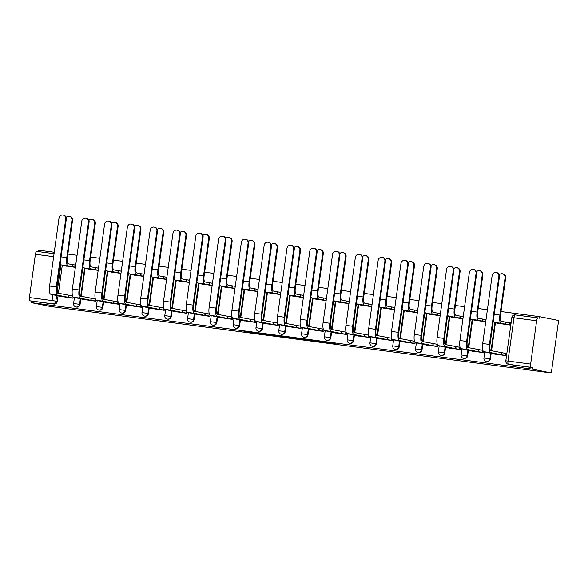 <?xml version="1.0" encoding="UTF-8"?>
<svg xmlns="http://www.w3.org/2000/svg" width="588" height="588" viewBox="0 0 588 588"><rect width="100%" height="100%" fill="white"/><g stroke="black" fill="none" stroke-linecap="round" stroke-linejoin="round"><path stroke-width="0.88" d="M318.689 341.709L336.299 344.046L326.391 342.135L310.413 340.033L319.747 341.393L314.529 340.864L324.745 342.422L318.689 341.709M250.576 332.477L271.685 335.469L261.77 333.565L243.858 331.213L268.422 334.962L250.576 332.477M31.061 302.599L532.294 369.102L551.323 372.946L50.09 306.444L31.061 302.599L31.274 301.071L29.878 300.791A3.087 0.919 -82.4 0 1 29.4 297.55L35.405 254.281A3.087 0.919 -82.4 0 1 36.713 251.399A3.087 0.919 -82.4 0 1 36.728 251.399L54.059 253.7L36.713 251.399M296.433 338.747L316.293 341.385L308.259 339.761L289.458 337.233L296.433 338.747L296.514 338.173M292.927 338.313L274.126 335.785L266.092 334.16L292.942 338.21M62.306 265.129L58.403 293.265M58.065 295.705L57.271 301.409L55.875 301.122A3.087 2.947 101.4 0 1 52.53 303.79L29.878 300.791M536.638 320.776L513.986 317.77L507.981 361.039L530.633 364.046L536.638 320.776A3.087 0.919 97.6 0 1 537.947 317.895A3.087 0.919 97.6 0 0 537.947 317.895L539.358 318.181L539.571 316.653L500.991 311.537M487.393 309.729L478.191 308.509M464.594 306.708L455.399 305.488M441.801 303.68L432.599 302.46M419.001 300.659L409.799 299.439M396.209 297.631L387.007 296.411M373.409 294.61L364.207 293.39M350.617 291.582L341.415 290.362M327.817 288.561L318.615 287.341M305.018 285.533L295.815 284.313M282.225 282.512L273.023 281.292M259.426 279.484L250.223 278.264M236.633 276.463L227.431 275.243M213.834 273.435L204.631 272.215M191.041 270.414L181.839 269.194M168.242 267.386L159.039 266.166M145.442 264.365L136.24 263.145M122.649 261.337L113.447 260.116M99.85 258.316L90.648 257.096M77.057 255.295L67.855 254.067M54.258 252.267L38.338 250.157L38.139 251.59M539.571 316.653L558.6 320.497L551.323 372.946M530.633 364.046A3.087 0.919 97.6 0 0 531.111 367.287L508.458 364.281A3.087 2.947 101.4 0 1 508.275 364.251L509.671 364.531A3.087 2.947 101.4 0 0 509.855 364.567L508.458 364.281A3.087 0.919 97.6 0 1 507.981 361.039L505.827 360.797A3.087 3.087 0 0 0 508.275 364.251M532.294 369.102L532.507 367.574L531.111 367.287M497.294 323.187L510.421 325.091L510.744 322.797L505.261 322.07M493.053 353.763L506.18 355.666L506.496 353.373L501.02 352.646M470.253 350.742L483.387 352.646L483.542 351.514M474.494 320.159L485.717 321.812M447.461 347.714L460.588 349.617L460.742 348.486M451.702 317.138L462.918 318.784M424.661 344.693L437.788 346.597L437.95 345.465M428.902 314.11L440.125 315.763M401.861 341.665L414.996 343.568L415.15 342.436M406.11 311.089L417.326 312.735M379.069 338.644L392.196 340.548L392.358 339.416M383.31 308.061L394.533 309.714M356.269 335.616L369.404 337.519L369.558 336.387M360.517 305.04L371.734 306.686M333.477 332.595L346.604 334.499L346.758 333.367M337.718 302.011L348.941 303.665M310.677 329.574L323.804 331.47L323.966 330.338M314.918 298.991L326.142 300.637M287.885 326.546L301.012 328.449L301.166 327.318M292.126 295.962L303.342 297.616M265.085 323.525L278.212 325.421L278.374 324.289M269.326 292.942L280.549 294.588M242.285 320.497L255.42 322.4L255.574 321.269M246.534 289.913L257.75 291.567M219.493 317.476L232.62 319.372L232.782 318.24M223.734 286.893L234.957 288.539M196.693 314.448L209.828 316.351L209.982 315.219M200.942 283.864L212.158 285.518M173.901 311.427L187.028 313.323L187.182 312.191M178.142 280.844L189.365 282.49M151.101 308.399L164.228 310.302L164.39 309.17M155.342 277.815L166.566 279.469M128.309 305.378L141.436 307.274L141.59 306.142M132.55 274.794L143.766 276.441M105.509 302.35L118.636 304.253L118.798 303.121M109.75 271.774L120.974 273.42M82.71 299.329L95.844 301.225L95.998 300.093M86.958 268.745L98.174 270.392M59.917 296.301L73.044 298.204L73.206 297.072M85.106 268.15L81.195 296.293M80.857 298.733L80.071 304.43L79.571 304.327A3.087 2.947 101.4 0 1 76.036 306.965L76.536 307.068A3.087 2.947 -78.6 0 0 80.071 304.43M107.898 271.178L103.995 299.314M103.657 301.754L102.863 307.458L102.371 307.355A3.087 2.947 101.4 0 1 98.835 309.994L99.328 310.096A3.087 2.947 -78.6 0 0 102.863 307.458M130.698 274.199L126.795 302.342M126.449 304.782L125.663 310.479L125.163 310.376A3.087 2.947 101.4 0 1 121.635 313.014L122.128 313.117A3.087 2.947 -78.6 0 0 125.663 310.479M153.49 277.227L149.587 305.363M149.249 307.803L148.455 313.507L147.963 313.404A3.087 2.947 101.4 0 1 144.428 316.043L144.927 316.146A3.087 2.947 -78.6 0 0 148.455 313.507M176.29 280.248L172.387 308.391M172.049 310.832L171.255 316.528L170.763 316.425A3.087 2.947 101.4 0 1 167.227 319.064L167.72 319.166A3.087 2.947 -78.6 0 0 171.255 316.528M199.089 283.276L195.179 311.412M194.841 313.852L194.055 319.556L193.555 319.453A3.087 2.947 101.4 0 1 190.02 322.092L190.519 322.195A3.087 2.947 -78.6 0 0 194.055 319.556M221.882 286.297L217.979 314.44M217.641 316.881L216.847 322.577L216.355 322.474A3.087 2.947 101.4 0 1 212.819 325.113L213.312 325.215A3.087 2.947 -78.6 0 0 216.847 322.577M244.681 289.325L240.771 317.461M240.433 319.901L239.647 325.605L239.147 325.502A3.087 2.947 101.4 0 1 235.612 328.141L236.111 328.244A3.087 2.947 -78.6 0 0 239.647 325.605M267.474 292.346L263.571 320.489M263.233 322.93L262.439 328.626L261.947 328.523A3.087 2.947 101.4 0 1 258.411 331.162L258.904 331.264A3.087 2.947 -78.6 0 0 262.439 328.626M290.274 295.374L286.371 323.51M286.025 325.95L285.239 331.654L284.739 331.551A3.087 2.947 101.4 0 1 281.211 334.19L281.703 334.293A3.087 2.947 -78.6 0 0 285.239 331.654M313.066 298.395L309.163 326.538M308.825 328.979L308.038 334.675L307.539 334.572A3.087 2.947 101.4 0 1 304.003 337.211L304.503 337.314A3.087 2.947 -78.6 0 0 308.038 334.675M335.866 301.423L331.963 329.559M331.625 332L330.831 337.696L330.338 337.6A3.087 2.947 101.4 0 1 326.803 340.239L327.296 340.342A3.087 2.947 -78.6 0 0 330.831 337.696M358.665 304.444L354.755 332.587M354.417 335.028L353.631 340.724L353.131 340.621A3.087 2.947 101.4 0 1 349.595 343.26L350.095 343.363A3.087 2.947 -78.6 0 0 353.631 340.724M381.458 307.473L377.555 335.608M377.217 338.049L376.423 343.745L375.93 343.649A3.087 2.947 101.4 0 1 372.395 346.288L372.888 346.391A3.087 2.947 -78.6 0 0 376.423 343.745M404.257 310.493L400.347 338.637M400.009 341.077L399.223 346.773L398.723 346.67A3.087 2.947 101.4 0 1 395.187 349.309L395.687 349.412A3.087 2.947 -78.6 0 0 399.223 346.773M427.05 313.522L423.147 341.657M422.809 344.098L422.015 349.794L421.522 349.698A3.087 2.947 101.4 0 1 417.987 352.337L418.487 352.433A3.087 2.947 -78.6 0 0 422.015 349.794M449.849 316.542L445.947 344.686M445.608 347.126L444.815 352.822L444.315 352.719A3.087 2.947 101.4 0 1 440.787 355.358L441.279 355.461A3.087 2.947 -78.6 0 0 444.815 352.822M472.642 319.571L468.739 347.706M468.401 350.147L467.614 355.843L467.115 355.747A3.087 2.947 101.4 0 1 463.579 358.386L464.079 358.482A3.087 2.947 -78.6 0 0 467.614 355.843M495.441 322.591L491.539 350.735M491.2 353.175L490.407 358.871L489.914 358.768A3.087 2.947 101.4 0 1 486.379 361.407L486.871 361.51A3.087 2.947 -78.6 0 0 490.407 358.871M75.698 265.078L72.126 264.6M486.033 319.519L482.469 319.041M463.241 316.491L459.669 316.021M440.441 313.47L436.877 312.992M417.649 310.442L414.077 309.972M394.849 307.421L391.285 306.943M372.05 304.393L368.485 303.923M349.257 301.372L345.685 300.894M326.458 298.344L322.893 297.873M303.665 295.323L300.093 294.845M280.866 292.295L277.301 291.824M258.073 289.274L254.501 288.796M235.274 286.246L231.701 285.775M212.474 283.225L208.909 282.747M189.681 280.197L186.109 279.726M166.882 277.176L163.317 276.698M144.089 274.148L140.517 273.677M121.29 271.127L117.725 270.649M98.497 268.099L94.925 267.628M64.158 265.725L75.382 267.371M31.274 301.071L53.927 304.077A3.087 2.947 -78.6 0 0 57.271 301.409M532.507 367.574L509.855 364.567M482.851 350.235L478.22 349.625M460.059 347.214L455.428 346.597M437.259 344.186L432.628 343.576M414.466 341.165L409.836 340.548M391.667 338.137L387.036 337.527M368.867 335.116L364.244 334.499M346.075 332.095L341.444 331.478M323.275 329.067L318.645 328.449M300.483 326.046L295.852 325.429M277.683 323.018L273.053 322.4M254.891 319.997L250.26 319.38M232.091 316.969L227.46 316.351M209.291 313.948L204.668 313.331M186.499 310.92L181.868 310.31M163.699 307.899L159.069 307.281M140.907 304.871L136.276 304.261M118.107 301.85L113.477 301.232M95.315 298.822L90.684 298.212M72.515 295.801L67.885 295.183M313.036 340.937L299.954 338.739L313.036 340.937M282.857 336.851L290.707 337.916L282.857 336.851M502.424 273.78L503.012 273.898A3.55 3.388 101.4 0 1 505.665 277.823L500.476 315.205A5.792 1.72 97.6 0 0 501.373 321.283L505.658 322.151L505.379 324.135L501.101 323.268A7.798 2.315 -82.4 0 1 499.896 315.087L505.077 277.705A3.55 3.388 -78.6 0 0 499.271 274.846M505.658 322.151L509.7 322.746L509.428 324.738L505.379 324.135M510.443 324.944L509.428 324.738M496.309 322.768L494.376 322.378A7.798 2.315 -82.4 0 1 493.303 320.85M496.287 322.974L499.609 323.657M510.722 322.952L509.7 322.746M498.859 276.448A3.55 3.388 -78.6 0 0 496.199 272.516A3.55 3.388 -78.6 0 0 492.134 275.551L482.704 343.517L489.429 344.414L498.859 276.448L499.447 276.566L490.01 344.531A5.792 1.72 97.6 0 0 490.906 350.602L506.474 353.535M496.199 272.516L496.786 272.641A3.55 3.388 101.4 0 1 499.447 276.566M501.417 352.726L501.138 354.718L490.635 352.594A7.798 2.315 -82.4 0 1 489.429 344.414M506.202 355.519L501.138 354.718M495.368 354.233L483.909 351.697A7.798 2.315 -82.4 0 1 482.704 343.517M479.624 270.752L480.212 270.87A3.55 3.388 101.4 0 1 482.873 274.794L477.684 312.184A5.792 1.72 97.6 0 0 478.581 318.255L482.858 319.122L482.586 321.114L478.301 320.247A7.798 2.315 -82.4 0 1 477.096 312.066L482.285 274.677A3.55 3.388 -78.6 0 0 476.478 271.818M482.858 319.122L486.026 319.571M485.754 321.562L482.586 321.114M475.648 320.173L471.576 319.35A7.798 2.315 -82.4 0 1 470.503 317.821M475.641 320.188L473.487 319.945L476.809 320.629M456.832 267.731L457.413 267.849A3.55 3.388 101.4 0 1 460.073 271.774L454.884 309.156A5.792 1.72 97.6 0 0 455.781 315.234L460.066 316.101L459.787 318.086L455.502 317.219A7.798 2.315 -82.4 0 1 454.296 309.038L459.485 271.656A3.55 3.388 -78.6 0 0 453.679 268.797M460.066 316.101L463.234 316.55M462.954 318.534L459.787 318.086M450.717 316.719L448.784 316.329A7.798 2.315 -82.4 0 1 447.703 314.8M450.687 316.925L454.017 317.608M476.06 273.42A3.55 3.388 -78.6 0 0 473.406 269.495A3.55 3.388 -78.6 0 0 469.342 272.531L459.912 340.496L466.629 341.385L476.06 273.42L476.647 273.538L467.217 341.503A5.792 1.72 97.6 0 0 468.114 347.581L482.888 350.345M473.406 269.495L473.987 269.613A3.55 3.388 101.4 0 1 476.647 273.538M478.617 349.706L478.338 351.69L467.835 349.566A7.798 2.315 -82.4 0 1 466.629 341.385M483.402 352.499L478.338 351.69M472.568 351.212L461.117 348.677A7.798 2.315 -82.4 0 1 459.912 340.496M453.267 270.399A3.55 3.388 -78.6 0 0 450.606 266.474A3.55 3.388 -78.6 0 0 446.542 269.502L437.112 337.468L443.837 338.365L453.267 270.399L453.848 270.517L444.418 338.482A5.792 1.72 97.6 0 0 445.314 344.553L460.088 347.324M450.606 266.474L451.194 266.592A3.55 3.388 101.4 0 1 453.848 270.517M455.818 346.677L455.546 348.669L445.043 346.545A7.798 2.315 -82.4 0 1 443.837 338.365M460.61 349.47L455.546 348.669M449.769 348.184L438.317 345.648A7.798 2.315 -82.4 0 1 437.112 337.468M434.032 264.703L434.62 264.82A3.55 3.388 101.4 0 1 437.274 268.745L432.092 306.135A5.792 1.72 97.6 0 0 432.981 312.206L437.266 313.073L436.994 315.065L432.709 314.198A7.798 2.315 -82.4 0 1 431.504 306.017L436.693 268.628A3.55 3.388 -78.6 0 0 430.886 265.769M437.266 313.073L440.434 313.522M440.162 315.513L436.994 315.065M427.924 313.698L425.984 313.301A7.798 2.315 -82.4 0 1 424.911 311.772M427.895 313.896L431.217 314.58M411.24 261.682L411.82 261.8A3.55 3.388 101.4 0 1 414.481 265.725L409.292 303.107A5.792 1.72 97.6 0 0 410.189 309.185L414.474 310.052L414.195 312.037L409.91 311.17A7.798 2.315 -82.4 0 1 408.704 302.989L413.893 265.607A3.55 3.388 -78.6 0 0 408.087 262.748M414.474 310.052L417.634 310.501M417.362 312.485L414.195 312.037M407.256 311.103L403.192 310.28A7.798 2.315 -82.4 0 1 402.111 308.751M407.256 311.118L405.095 310.876L408.425 311.559M388.44 258.654L389.028 258.771A3.55 3.388 101.4 0 1 391.681 262.696L386.492 300.086A5.792 1.72 97.6 0 0 387.389 306.157L391.674 307.024L391.402 309.016L387.117 308.149A7.798 2.315 -82.4 0 1 385.912 299.968L391.101 262.579A3.55 3.388 -78.6 0 0 385.294 259.72M391.674 307.024L394.842 307.473M394.563 309.464L391.402 309.016M382.332 307.649L380.392 307.252A7.798 2.315 -82.4 0 1 379.319 305.723M382.303 307.847L385.625 308.531M430.467 267.371A3.55 3.388 -78.6 0 0 427.814 263.446A3.55 3.388 -78.6 0 0 423.75 266.482L414.312 334.447L421.037 335.336L430.467 267.371L431.055 267.489L421.625 335.454A5.792 1.72 97.6 0 0 422.522 341.532L437.296 344.296M427.814 263.446L428.395 263.564A3.55 3.388 101.4 0 1 431.055 267.489M433.025 343.657L432.746 345.641L422.243 343.517A7.798 2.315 -82.4 0 1 421.037 335.336M437.81 346.45L432.746 345.641M426.976 345.163L415.518 342.628A7.798 2.315 -82.4 0 1 414.312 334.447M407.675 264.35A3.55 3.388 -78.6 0 0 405.014 260.425A3.55 3.388 -78.6 0 0 400.95 263.453L391.52 331.419L398.238 332.316L407.675 264.35L408.256 264.468L398.826 332.433A5.792 1.72 97.6 0 0 399.722 338.504L414.496 341.275M405.014 260.425L405.602 260.543A3.55 3.388 101.4 0 1 408.256 264.468M410.226 340.628L409.954 342.62L399.443 340.496A7.798 2.315 -82.4 0 1 398.238 332.316M415.018 343.421L409.954 342.62M404.176 342.135L392.725 339.599A7.798 2.315 -82.4 0 1 391.52 331.419M384.875 261.322A3.55 3.388 -78.6 0 0 382.215 257.397A3.55 3.388 -78.6 0 0 378.15 260.433L368.72 328.398L375.445 329.287L384.875 261.322L385.463 261.44L376.033 329.405A5.792 1.72 97.6 0 0 376.923 335.483L391.704 338.247M382.215 257.397L382.803 257.515A3.55 3.388 101.4 0 1 385.463 261.44M387.433 337.608L387.154 339.592L376.651 337.468A7.798 2.315 -82.4 0 1 375.445 329.287M392.218 340.401L387.154 339.592M381.384 339.114L369.925 336.579A7.798 2.315 -82.4 0 1 368.72 328.398M365.64 255.633L366.228 255.751A3.55 3.388 101.4 0 1 368.889 259.675L363.7 297.058A5.792 1.72 97.6 0 0 364.597 303.136L368.874 304.003L368.603 305.988L364.317 305.121A7.798 2.315 -82.4 0 1 363.112 296.94L368.301 259.558A3.55 3.388 -78.6 0 0 362.495 256.699M368.874 304.003L372.042 304.452M371.77 306.436L368.603 305.988M359.533 304.621L357.6 304.231A7.798 2.315 -82.4 0 1 356.519 302.702M359.503 304.827L362.825 305.51M362.076 258.301A3.55 3.388 -78.6 0 0 359.422 254.376A3.55 3.388 -78.6 0 0 355.358 257.404L345.928 325.37L352.646 326.266L362.076 258.301L362.664 258.419L353.234 326.384A5.792 1.72 97.6 0 0 354.13 332.455L368.904 335.226M359.422 254.376L360.01 254.494A3.55 3.388 101.4 0 1 362.664 258.419M364.634 334.579L364.362 336.571L353.851 334.447A7.798 2.315 -82.4 0 1 352.646 326.266M369.418 337.372L364.362 336.571M358.584 336.086L347.133 333.55A7.798 2.315 -82.4 0 1 345.928 325.37M342.848 252.605L343.436 252.722A3.55 3.388 101.4 0 1 346.089 256.655L340.9 294.037A5.792 1.72 97.6 0 0 341.797 300.108L346.082 300.975L345.803 302.967L341.525 302.1A7.798 2.315 -82.4 0 1 340.32 293.919L345.501 256.53A3.55 3.388 -78.6 0 0 339.695 253.671M346.082 300.975L349.25 301.431M348.971 303.415L345.803 302.967M338.864 302.026L334.8 301.21A7.798 2.315 -82.4 0 1 333.727 299.674M338.864 302.041L336.711 301.798L340.033 302.482M339.283 255.273A3.55 3.388 -78.6 0 0 336.623 251.348A3.55 3.388 -78.6 0 0 332.558 254.383L323.128 322.349L329.853 323.238L339.283 255.273L339.871 255.39L330.434 323.356A5.792 1.72 97.6 0 0 331.331 329.434L346.104 332.198M336.623 251.348L337.211 251.466A3.55 3.388 101.4 0 1 339.871 255.39M341.841 331.559L341.562 333.543L331.059 331.419A7.798 2.315 -82.4 0 1 329.853 323.238M346.626 334.351L341.562 333.543M335.792 333.065L324.333 330.529A7.798 2.315 -82.4 0 1 323.128 322.349M320.048 249.584L320.636 249.702A3.55 3.388 101.4 0 1 323.297 253.626L318.108 291.009A5.792 1.72 97.6 0 0 319.005 297.087L323.282 297.954L323.01 299.939L318.725 299.071A7.798 2.315 -82.4 0 1 317.52 290.891L322.709 253.509A3.55 3.388 -78.6 0 0 316.903 250.65M323.282 297.954L326.45 298.403M326.178 300.387L323.01 299.939M316.072 299.005L312 298.182A7.798 2.315 -82.4 0 1 310.927 296.653M316.065 299.02L313.911 298.777L317.233 299.461M316.484 252.252A3.55 3.388 -78.6 0 0 313.83 248.327A3.55 3.388 -78.6 0 0 309.766 251.355L300.336 319.321L307.054 320.217L316.484 252.252L317.072 252.37L307.642 320.335A5.792 1.72 97.6 0 0 308.538 326.406L323.312 329.177M313.83 248.327L314.411 248.445A3.55 3.388 101.4 0 1 317.072 252.37M319.041 328.53L318.762 330.522L308.259 328.398A7.798 2.315 -82.4 0 1 307.054 320.217M323.826 331.323L318.762 330.522M312.992 330.037L301.541 327.501A7.798 2.315 -82.4 0 1 300.336 319.321M297.256 246.556L297.837 246.673A3.55 3.388 101.4 0 1 300.497 250.606L295.308 287.988A5.792 1.72 97.6 0 0 296.205 294.059L300.49 294.926L300.211 296.918L295.926 296.051A7.798 2.315 -82.4 0 1 294.72 287.87L299.909 250.481A3.55 3.388 -78.6 0 0 294.103 247.621M300.49 294.926L303.658 295.382M303.379 297.366L300.211 296.918M291.141 295.551L289.208 295.161A7.798 2.315 -82.4 0 1 288.127 293.625M291.111 295.749L294.441 296.433M293.691 249.224A3.55 3.388 -78.6 0 0 291.031 245.299A3.55 3.388 -78.6 0 0 286.966 248.334L277.536 316.3L284.261 317.189L293.691 249.224L294.272 249.341L284.842 317.307A5.792 1.72 97.6 0 0 285.739 323.385L300.512 326.156M291.031 245.299L291.619 245.416A3.55 3.388 101.4 0 1 294.272 249.341M296.242 325.509L295.97 327.494L285.467 325.37A7.798 2.315 -82.4 0 1 284.261 317.189M301.034 328.302L295.97 327.494M290.193 327.016L278.741 324.48A7.798 2.315 -82.4 0 1 277.536 316.3M274.456 243.535L275.044 243.653A3.55 3.388 101.4 0 1 277.698 247.577L272.516 284.959A5.792 1.72 97.6 0 0 273.405 291.038L277.69 291.905L277.418 293.89L273.133 293.022A7.798 2.315 -82.4 0 1 271.928 284.842L277.117 247.46A3.55 3.388 -78.6 0 0 271.311 244.601M277.69 291.905L280.858 292.354M280.586 294.338L277.418 293.89M268.349 292.523L266.408 292.133A7.798 2.315 -82.4 0 1 265.335 290.604M268.319 292.728L271.641 293.412M251.657 240.507L252.245 240.624A3.55 3.388 101.4 0 1 254.905 244.557L249.716 281.939A5.792 1.72 97.6 0 0 250.613 288.01L254.898 288.877L254.619 290.869L250.334 290.002A7.798 2.315 -82.4 0 1 249.128 281.821L254.317 244.432A3.55 3.388 -78.6 0 0 248.511 241.572M254.898 288.877L258.059 289.333M257.787 291.317L254.619 290.869M247.68 289.928L243.616 289.112A7.798 2.315 -82.4 0 1 242.535 287.576M247.68 289.943L245.519 289.7L248.849 290.384M228.864 237.486L229.452 237.603A3.55 3.388 101.4 0 1 232.106 241.528L226.917 278.91A5.792 1.72 97.6 0 0 227.813 284.989L232.098 285.856L231.819 287.841L227.541 286.973A7.798 2.315 -82.4 0 1 226.336 278.793L231.518 241.411A3.55 3.388 -78.6 0 0 225.719 238.552M232.098 285.856L235.266 286.305M234.987 288.289L231.819 287.841M222.749 286.474L220.816 286.084A7.798 2.315 -82.4 0 1 219.743 284.555M222.727 286.679L226.049 287.363M206.065 234.458L206.653 234.575A3.55 3.388 101.4 0 1 209.313 238.507L204.124 275.89A5.792 1.72 97.6 0 0 205.021 281.961L209.299 282.828L209.027 284.82L204.742 283.953A7.798 2.315 -82.4 0 1 203.536 275.772L208.725 238.383A3.55 3.388 -78.6 0 0 202.919 235.523M209.299 282.828L212.466 283.284M212.194 285.268L209.027 284.82M199.957 283.453L198.024 283.063A7.798 2.315 -82.4 0 1 196.943 281.527M199.927 283.651L203.25 284.335M183.272 231.437L183.86 231.554A3.55 3.388 101.4 0 1 186.514 235.479L181.325 272.861A5.792 1.72 97.6 0 0 182.221 278.94L186.506 279.807L186.227 281.792L181.949 280.924A7.798 2.315 -82.4 0 1 180.744 272.744L185.926 235.362A3.55 3.388 -78.6 0 0 180.119 232.503M186.506 279.807L189.674 280.255M189.395 282.247L186.227 281.792M179.289 280.858L175.224 280.035A7.798 2.315 -82.4 0 1 174.144 278.506M179.289 280.873L177.135 280.63L180.457 281.314M160.473 228.409L161.061 228.526A3.55 3.388 101.4 0 1 163.721 232.458L158.532 269.841A5.792 1.72 97.6 0 0 159.429 275.912L163.707 276.779L163.435 278.771L159.15 277.904A7.798 2.315 -82.4 0 1 157.944 269.723L163.133 232.334A3.55 3.388 -78.6 0 0 157.327 229.474M163.707 276.779L166.874 277.235M166.602 279.219L163.435 278.771M154.365 277.404L152.424 277.014A7.798 2.315 -82.4 0 1 151.351 275.478M154.335 277.602L157.657 278.286M270.892 246.203A3.55 3.388 -78.6 0 0 268.238 242.278A3.55 3.388 -78.6 0 0 264.174 245.306L254.736 313.272L261.462 314.168L270.892 246.203L271.48 246.321L262.05 314.286A5.792 1.72 97.6 0 0 262.946 320.357L277.72 323.128M268.238 242.278L268.819 242.396A3.55 3.388 101.4 0 1 271.48 246.321M273.449 322.481L273.17 324.473L262.667 322.349A7.798 2.315 -82.4 0 1 261.462 314.168M278.234 325.274L273.17 324.473M267.4 323.988L255.942 321.452A7.798 2.315 -82.4 0 1 254.736 313.272M248.099 243.175A3.55 3.388 -78.6 0 0 245.439 239.25A3.55 3.388 -78.6 0 0 241.374 242.285L231.944 310.251L238.662 311.14L248.099 243.175L248.68 243.292L239.25 311.258A5.792 1.72 97.6 0 0 240.147 317.336L254.92 320.107M245.439 239.25L246.027 239.367A3.55 3.388 101.4 0 1 248.68 243.292M250.65 319.46L250.378 321.445L239.867 319.321A7.798 2.315 -82.4 0 1 238.662 311.14M255.442 322.253L250.378 321.445M244.601 320.967L233.149 318.431A7.798 2.315 -82.4 0 1 231.944 310.251M225.3 240.154A3.55 3.388 -78.6 0 0 222.639 236.229A3.55 3.388 -78.6 0 0 218.574 239.257L209.144 307.223L215.869 308.119L225.3 240.154L225.888 240.271L216.458 308.237A5.792 1.72 97.6 0 0 217.347 314.308L232.128 317.079M222.639 236.229L223.227 236.347A3.55 3.388 101.4 0 1 225.888 240.271M227.857 316.432L227.578 318.424L217.075 316.3A7.798 2.315 -82.4 0 1 215.869 308.119M232.642 319.225L227.578 318.424M221.808 317.939L210.35 315.411A7.798 2.315 -82.4 0 1 209.144 307.223M202.5 237.126A3.55 3.388 -78.6 0 0 199.846 233.201A3.55 3.388 -78.6 0 0 195.782 236.236L186.352 304.202L193.07 305.091L202.5 237.126L203.088 237.243L193.658 305.209A5.792 1.72 97.6 0 0 194.554 311.287L209.328 314.058M199.846 233.201L200.434 233.318A3.55 3.388 101.4 0 1 203.088 237.243M205.058 313.411L204.786 315.396L194.275 313.272A7.798 2.315 -82.4 0 1 193.07 305.091M209.843 316.204L204.786 315.396M199.009 314.918L187.557 312.382A7.798 2.315 -82.4 0 1 186.352 304.202M179.708 234.105A3.55 3.388 -78.6 0 0 177.047 230.18A3.55 3.388 -78.6 0 0 172.982 233.208L163.552 301.174L170.277 302.07L179.708 234.105L180.296 234.222L170.858 302.188A5.792 1.72 97.6 0 0 171.755 308.259L186.528 311.03M177.047 230.18L177.635 230.298A3.55 3.388 101.4 0 1 180.296 234.222M182.265 310.383L181.986 312.375L171.483 310.251A7.798 2.315 -82.4 0 1 170.277 302.07M187.05 313.176L181.986 312.375M176.216 311.89L164.758 309.361A7.798 2.315 -82.4 0 1 163.552 301.174M156.908 231.077A3.55 3.388 -78.6 0 0 154.254 227.152A3.55 3.388 -78.6 0 0 150.19 230.187L140.76 298.153L147.478 299.042L156.908 231.077L157.496 231.194L148.066 299.16A5.792 1.72 97.6 0 0 148.962 305.238L163.736 308.009M154.254 227.152L154.835 227.269A3.55 3.388 101.4 0 1 157.496 231.194M159.466 307.362L159.186 309.347L148.683 307.223A7.798 2.315 -82.4 0 1 147.478 299.042M164.25 310.155L159.186 309.347M153.417 308.869L141.965 306.333A7.798 2.315 -82.4 0 1 140.76 298.153M137.68 225.388L138.261 225.505A3.55 3.388 101.4 0 1 140.922 229.43L135.732 266.812A5.792 1.72 97.6 0 0 136.629 272.891L140.914 273.758L140.635 275.743L136.35 274.875A7.798 2.315 -82.4 0 1 135.144 266.695L140.334 229.313A3.55 3.388 -78.6 0 0 134.527 226.454M140.914 273.758L144.082 274.206M143.803 276.198L140.635 275.743M131.565 274.375L129.632 273.986A7.798 2.315 -82.4 0 1 128.552 272.457M131.536 274.581L134.865 275.265M134.115 228.056A3.55 3.388 -78.6 0 0 131.455 224.131A3.55 3.388 -78.6 0 0 127.39 227.166L117.96 295.125L124.685 296.021L134.115 228.056L134.696 228.173L125.266 296.139A5.792 1.72 97.6 0 0 126.163 302.21L140.936 304.981M131.455 224.131L132.043 224.249A3.55 3.388 101.4 0 1 134.696 228.173M136.666 304.334L136.394 306.326L125.891 304.202A7.798 2.315 -82.4 0 1 124.685 296.021M141.458 307.127L136.394 306.326M130.617 305.841L119.166 303.312A7.798 2.315 -82.4 0 1 117.96 295.125M114.881 222.36L115.468 222.477A3.55 3.388 101.4 0 1 118.122 226.409L112.94 263.791A5.792 1.72 97.6 0 0 113.829 269.863L118.114 270.73L117.843 272.722L113.558 271.854A7.798 2.315 -82.4 0 1 112.352 263.674L117.541 226.284A3.55 3.388 -78.6 0 0 111.735 223.425M118.114 270.73L121.282 271.186M121.003 273.17L117.843 272.722M110.904 271.781L106.832 270.965A7.798 2.315 -82.4 0 1 105.759 269.429M110.897 271.796L108.743 271.553L112.065 272.237M111.316 225.028A3.55 3.388 -78.6 0 0 108.655 221.103A3.55 3.388 -78.6 0 0 104.591 224.138L95.16 292.104L101.886 292.993L111.316 225.028L111.904 225.145L102.474 293.111A5.792 1.72 97.6 0 0 103.363 299.189L118.144 301.96M108.655 221.103L109.243 221.22A3.55 3.388 101.4 0 1 111.904 225.145M113.874 301.313L113.594 303.298L103.091 301.174A7.798 2.315 -82.4 0 1 101.886 292.993M118.658 304.106L113.594 303.298M107.824 302.82L96.366 300.284A7.798 2.315 -82.4 0 1 95.16 292.104M92.081 219.339L92.669 219.456A3.55 3.388 101.4 0 1 95.329 223.381L90.14 260.763A5.792 1.72 97.6 0 0 91.037 266.842L95.322 267.709L95.043 269.694L90.758 268.826A7.798 2.315 -82.4 0 1 89.552 260.646L94.742 223.264A3.55 3.388 -78.6 0 0 88.935 220.404M95.322 267.709L98.483 268.157M98.211 270.149L95.043 269.694M88.104 268.76L84.04 267.937A7.798 2.315 -82.4 0 1 82.959 266.408M88.104 268.775L85.944 268.532L89.273 269.216M88.516 222.007A3.55 3.388 -78.6 0 0 85.863 218.082A3.55 3.388 -78.6 0 0 81.798 221.117L72.368 289.075L79.086 289.972L88.516 222.007L89.104 222.124L79.674 290.09A5.792 1.72 97.6 0 0 80.571 296.161L95.344 298.932M85.863 218.082L86.451 218.199A3.55 3.388 101.4 0 1 89.104 222.124M91.074 298.285L90.802 300.277L80.291 298.153A7.798 2.315 -82.4 0 1 79.086 289.972M95.866 301.078L90.802 300.277M85.025 299.792L73.573 297.263A7.798 2.315 -82.4 0 1 72.368 289.075M69.288 216.31L69.876 216.428A3.55 3.388 101.4 0 1 72.53 220.36L67.341 257.742A5.792 1.72 97.6 0 0 68.237 263.821L72.522 264.681L72.243 266.673L67.965 265.805A7.798 2.315 -82.4 0 1 66.76 257.625L71.942 220.235A3.55 3.388 -78.6 0 0 66.135 217.376M72.522 264.681L75.69 265.137M75.411 267.121L72.243 266.673M63.173 265.306L61.24 264.916A7.798 2.315 -82.4 0 1 60.167 263.38M63.151 265.504L66.473 266.188M65.724 218.979A3.55 3.388 -78.6 0 0 63.063 215.054A3.55 3.388 -78.6 0 0 58.998 218.089L49.568 286.055L56.294 286.944L65.724 218.979L66.312 219.096L56.882 287.062A5.792 1.72 97.6 0 0 57.771 293.14L72.552 295.911M63.063 215.054L63.651 215.171A3.55 3.388 101.4 0 1 66.312 219.096M68.282 295.264L68.002 297.249L57.499 295.125A7.798 2.315 -82.4 0 1 56.294 286.944M73.066 298.057L68.002 297.249M62.232 296.771L50.774 294.235A7.798 2.315 -82.4 0 1 49.568 286.055M60.917 264.762L57.095 292.354M56.668 295.426L55.875 301.122L52.053 300.556L52.869 294.661M53.64 256.699L35.405 254.281M29.4 297.55L52.053 300.556A3.087 0.919 97.6 0 0 52.53 303.79L53.927 304.077M84.606 268.054L80.703 296.19M80.365 298.63L79.571 304.327L73.596 303.518A3.087 3.087 0 0 0 76.036 306.965M107.406 271.075L103.503 299.219M103.157 301.659L102.371 307.355L96.388 306.539A3.087 3.087 0 0 0 98.835 309.994M130.198 274.104L126.295 302.239M125.957 304.68L125.163 310.376L119.188 309.567A3.087 3.087 0 0 0 121.635 313.014M152.998 277.124L149.095 305.268M148.757 307.708L147.963 313.404L141.98 312.588A3.087 3.087 0 0 0 144.428 316.043M175.79 280.153L171.887 308.288M171.549 310.729L170.763 316.425L164.78 315.616A3.087 3.087 0 0 0 167.227 319.064M198.59 283.173L194.687 311.317M194.349 313.757L193.555 319.453L187.572 318.637A3.087 3.087 0 0 0 190.02 322.092M221.389 286.202L217.479 314.337M217.141 316.778L216.355 322.474L210.372 321.665A3.087 3.087 0 0 0 212.819 325.113M244.182 289.222L240.279 317.366M239.941 319.806L239.147 325.502L233.171 324.686A3.087 3.087 0 0 0 235.612 328.141M266.981 292.251L263.079 320.386M262.733 322.827L261.947 328.523L255.964 327.714A3.087 3.087 0 0 0 258.411 331.162M289.774 295.272L285.871 323.415M285.533 325.855L284.739 331.551L278.763 330.735A3.087 3.087 0 0 0 281.211 334.19M312.573 298.3L308.671 326.436M308.332 328.876L307.539 334.572L301.556 333.764A3.087 3.087 0 0 0 304.003 337.211M335.366 301.321L331.463 329.464M331.125 331.904L330.338 337.6L324.356 336.784A3.087 3.087 0 0 0 326.803 340.239M358.166 304.349L354.263 332.485M353.925 334.925L353.131 340.621L347.148 339.813A3.087 3.087 0 0 0 349.595 343.26M380.965 307.37L377.055 335.505M376.717 337.953L375.93 343.649L369.948 342.833A3.087 3.087 0 0 0 372.395 346.288M403.758 310.398L399.855 338.534M399.517 340.974L398.723 346.67L392.747 345.862A3.087 3.087 0 0 0 395.187 349.309M426.557 313.419L422.654 341.554M422.309 344.002L421.522 349.698L415.54 348.882A3.087 3.087 0 0 0 417.987 352.337M449.35 316.447L445.447 344.583M445.109 347.023L444.315 352.719L438.339 351.911A3.087 3.087 0 0 0 440.787 355.358M472.149 319.468L468.246 347.604M467.908 350.051L467.115 355.747L461.132 354.931A3.087 3.087 0 0 0 463.579 358.386M494.949 322.496L491.039 350.632M490.701 353.072L489.914 358.768L483.931 357.96A3.087 3.087 0 0 0 486.379 361.407M537.947 317.895L515.294 314.896A3.087 0.919 -82.4 0 1 515.316 314.896A3.087 3.087 0 0 0 511.832 317.527L513.986 317.77A3.087 0.919 -82.4 0 1 515.294 314.896L537.924 317.895M324.591 341.9L324.532 342.363M323.922 341.804L323.863 342.231M298.395 338.423L298.307 339.026M276.081 335.483L276 336.064M274.206 335.211L274.126 335.785M505.665 277.823L505.077 277.705M505.878 322.18L505.599 324.164M501.101 323.268L494.376 322.378M499.896 315.087L494.207 314.33M501.358 354.748L501.63 352.756M483.909 351.697L490.635 352.594M505.18 355.314L505.46 353.329M482.873 274.794L482.285 274.677M483.079 319.152L482.807 321.144M478.301 320.247L471.576 319.35M477.096 312.066L471.407 311.309M460.073 271.774L459.485 271.656M460.286 316.131L460.007 318.115M455.502 317.219L448.784 316.329M454.296 309.038L448.607 308.281M478.558 351.72L478.838 349.735M461.117 348.677L467.835 349.566M482.388 352.293L482.66 350.301M455.766 348.699L456.038 346.707M438.317 345.648L445.043 346.545M459.588 349.265L459.867 347.28M437.274 268.745L436.693 268.628M437.487 313.103L437.207 315.094M432.709 314.198L425.984 313.301M431.504 306.017L425.815 305.26M414.481 265.725L413.893 265.607M414.687 310.082L414.415 312.066M409.91 311.17L403.192 310.28M408.704 302.989L403.015 302.232M391.681 262.696L391.101 262.579M391.895 307.054L391.615 309.045M387.117 308.149L380.392 307.252M385.912 299.968L380.223 299.211M432.966 345.671L433.246 343.686M415.518 342.628L422.243 343.517M436.788 346.244L437.068 344.252M410.174 342.65L410.446 340.658M392.725 339.599L399.443 340.496M413.996 343.216L414.268 341.231M387.374 339.621L387.654 337.637M369.925 336.579L376.651 337.468M391.196 340.195L391.476 338.203M368.889 259.675L368.301 259.558M369.095 304.033L368.823 306.017M364.317 305.121L357.6 304.231M363.112 296.94L357.423 296.183M364.575 336.601L364.854 334.609M347.133 333.55L353.851 334.447M368.404 337.167L368.676 335.182M346.089 256.655L345.501 256.53M346.303 301.005L346.023 302.996M341.525 302.1L334.8 301.21M340.32 293.919L334.631 293.162M341.782 333.572L342.054 331.588M324.333 330.529L331.059 331.419M345.604 334.146L345.884 332.154M323.297 253.626L322.709 253.509M323.503 297.984L323.231 299.968M318.725 299.071L312 298.182M317.52 290.891L311.831 290.134M318.983 330.552L319.262 328.56M301.541 327.501L308.259 328.398M322.812 331.118L323.084 329.133M300.497 250.606L299.909 250.481M300.711 294.956L300.431 296.947M295.926 296.051L289.208 295.161M294.72 287.87L289.031 287.113M296.19 327.523L296.462 325.539M278.741 324.48L285.467 325.37M300.012 328.097L300.292 326.105M277.698 247.577L277.117 247.46M277.911 291.935L277.632 293.919M273.133 293.022L266.408 292.133M271.928 284.842L266.239 284.092M254.905 244.557L254.317 244.432M255.111 288.906L254.839 290.898M250.334 290.002L243.616 289.112M249.128 281.821L243.439 281.064M232.106 241.528L231.518 241.411M232.319 285.886L232.039 287.87M227.541 286.973L220.816 286.084M226.336 278.793L220.647 278.043M209.313 238.507L208.725 238.383M209.519 282.857L209.247 284.849M204.742 283.953L198.024 283.063M203.536 275.772L197.847 275.015M186.514 235.479L185.926 235.362M186.727 279.837L186.447 281.821M181.949 280.924L175.224 280.035M180.744 272.744L175.048 271.994M163.721 232.458L163.133 232.334M163.927 276.808L163.655 278.8M159.15 277.904L152.424 277.014M157.944 269.723L152.255 268.966M273.391 324.502L273.67 322.511M255.942 321.452L262.667 322.349M277.213 325.068L277.492 323.084M250.598 321.474L250.87 319.49M233.149 318.431L239.867 319.321M254.42 322.048L254.692 320.056M227.799 318.453L228.078 316.462M210.35 315.411L217.075 316.3M231.621 319.019L231.9 317.035M204.999 315.425L205.278 313.441M187.557 312.382L194.275 313.272M208.828 315.999L209.1 314.007M182.207 312.404L182.478 310.413M164.758 309.361L171.483 310.251M186.028 312.97L186.308 310.986M159.407 309.376L159.686 307.392M141.965 306.333L148.683 307.223M163.236 309.95L163.508 307.958M140.922 229.43L140.334 229.313M141.135 273.788L140.855 275.772M136.35 274.875L129.632 273.986M135.144 266.695L129.456 265.945M136.614 306.355L136.886 304.363M119.166 303.312L125.891 304.202M140.436 306.921L140.716 304.937M118.122 226.409L117.541 226.284M118.335 270.759L118.056 272.751M113.558 271.854L106.832 270.965M112.352 263.674L106.663 262.917M113.815 303.327L114.094 301.343M96.366 300.284L103.091 301.174M117.637 303.9L117.916 301.909M95.329 223.381L94.742 223.264M95.535 267.738L95.263 269.723M90.758 268.826L84.04 267.937M89.552 260.646L83.863 259.896M91.022 300.306L91.294 298.314M73.573 297.263L80.291 298.153M94.844 300.872L95.116 298.888M72.53 220.36L71.942 220.235M72.743 264.71L72.464 266.702M67.965 265.805L61.24 264.916M66.76 257.625L61.071 256.868M68.223 297.278L68.495 295.294M50.774 294.235L57.499 295.125M72.045 297.851L72.324 295.86M483.931 357.96L484.777 351.874M461.132 354.931L461.977 348.853M438.339 351.911L439.185 345.825M415.54 348.882L416.385 342.804M392.747 345.862L393.585 339.776M369.948 342.833L370.793 336.755M347.148 339.813L347.993 333.727M324.356 336.784L325.201 330.706M301.556 333.764L302.401 327.678M278.763 330.735L279.609 324.657M255.964 327.714L256.809 321.629M233.171 324.686L234.009 318.608M210.372 321.665L211.217 315.58M187.572 318.637L188.417 312.559M164.78 315.616L165.625 309.531M141.98 312.588L142.825 306.51M119.188 309.567L120.033 303.481M96.388 306.539L97.233 300.461M73.596 303.518L74.433 297.432M511.832 317.527L505.827 360.797M324.811 341.922L324.745 342.422"/></g></svg>
